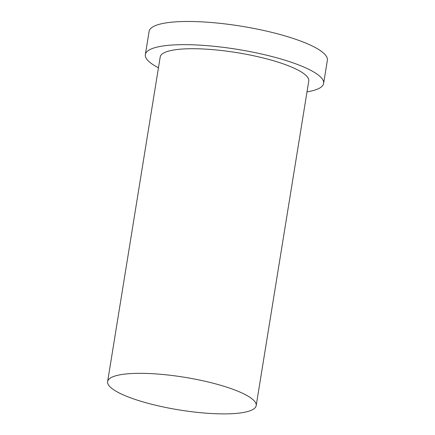 <?xml version="1.0" encoding="UTF-8"?>
<svg xmlns="http://www.w3.org/2000/svg" width="435" height="435" viewBox="0 0 435 435"><rect width="100%" height="100%" fill="white"/><g stroke="black" fill="none" stroke-linecap="round" stroke-linejoin="round"><path stroke-width="0.65" d="M126.465 396.231A75.244 16.541 -170.8 0 0 207.158 413.25A75.244 16.541 -170.8 0 0 256.182 405.643A75.244 16.541 -170.8 0 0 184.554 377.281A75.244 16.541 -170.8 0 0 107.63 381.582A75.244 16.541 -170.8 0 0 126.465 396.231M307.001 91.861A90.29 19.852 -170.8 0 0 323.613 83.438L327.37 60.247A90.29 19.852 -170.8 0 0 241.414 26.22A90.29 19.852 -170.8 0 0 149.107 31.38L145.35 54.565A90.29 19.852 -170.8 0 0 158.454 67.8M323.613 83.438A90.29 19.852 -170.8 0 0 237.657 49.405A90.29 19.852 -170.8 0 0 145.35 54.565M256.182 405.643L308.758 81.03A75.244 16.541 -170.8 0 0 237.129 52.673A75.244 16.541 -170.8 0 0 160.205 56.969L107.63 381.582"/></g></svg>
